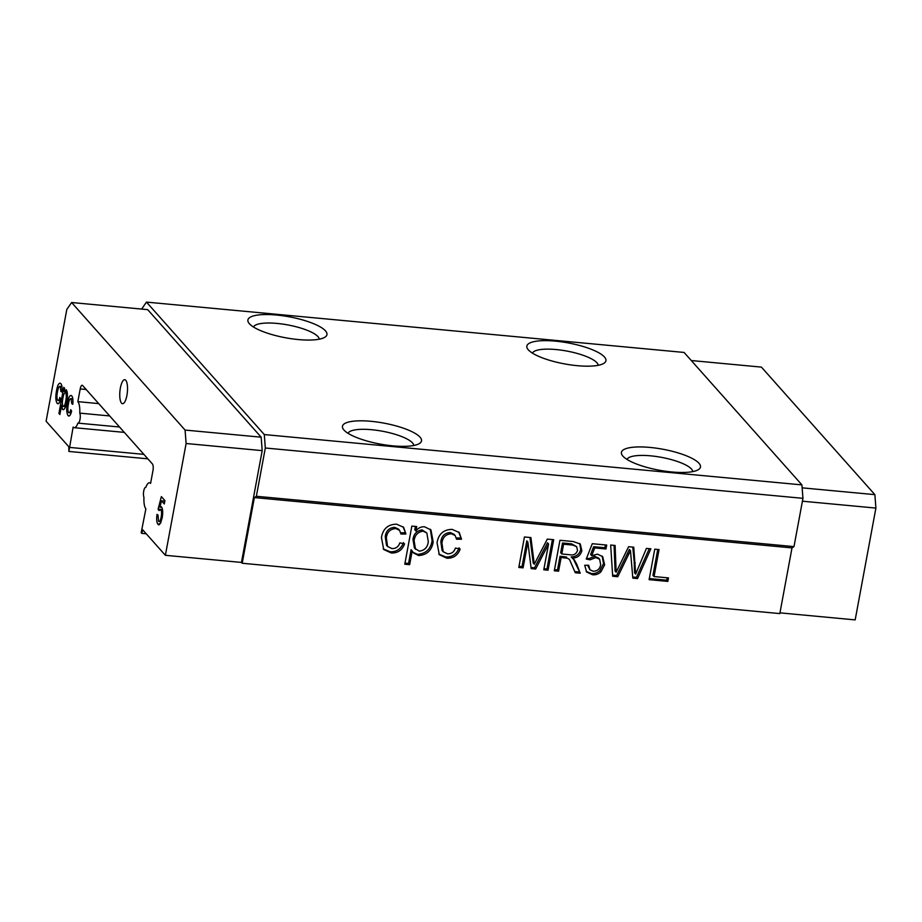 <?xml version="1.0" encoding="UTF-8"?>
<svg xmlns="http://www.w3.org/2000/svg" width="922" height="922" viewBox="0 0 922 922"><rect width="100%" height="100%" fill="white"/><g stroke="black" fill="none" stroke-linecap="round" stroke-linejoin="round"><path stroke-width="1.38" d="M68.885 451.446L68.793 446.732L46.1 421.227L66.822 309.412L71.616 302.52L185.08 430.067L186.106 443.505L165.384 555.309L142.691 529.804L141.769 533.365L141.181 532.709L145.883 508.817A13.404 4.172 95.3 0 1 143.959 497.327A5.359 1.671 95.3 0 1 143.728 491.046A5.359 1.671 95.3 0 1 145.676 487.346A5.359 1.671 95.3 0 1 145.814 487.369A13.404 4.172 95.3 0 1 149.479 482.771A13.404 4.172 95.3 0 1 150.586 483.405L152.948 470.704A5.359 1.671 95.3 0 0 152.43 463.985L82.6 385.5A5.359 1.671 95.3 0 0 82.162 385.246A5.359 1.671 95.3 0 0 80.202 388.946L77.851 401.646A13.404 4.172 95.3 0 1 79.765 413.137A5.359 1.671 95.3 0 1 80.041 419.21A5.359 1.671 95.3 0 1 78.059 423.129A5.359 1.671 95.3 0 1 77.921 423.094A13.404 4.172 95.3 0 1 74.244 427.693A13.404 4.172 95.3 0 1 73.138 427.059L68.885 451.446L147.854 458.833M319.231 339.204A33.503 8.863 10.5 0 0 277.165 323.438A33.503 8.863 10.5 0 0 253.481 327.01M276.519 315.036A40.199 10.638 10.5 0 0 248.894 323.126A40.199 10.638 10.5 0 0 298.336 339.561A40.199 10.638 10.5 0 0 324.901 337.21A40.199 10.638 10.5 0 0 316.073 324.763A40.199 10.638 10.5 0 0 276.519 315.036M598.182 365.319A33.503 8.863 10.5 0 0 556.116 349.553A33.503 8.863 10.5 0 0 532.443 353.126M555.482 341.152A40.199 10.638 10.5 0 0 527.845 349.242A40.199 10.638 10.5 0 0 577.299 365.677A40.199 10.638 10.5 0 0 603.864 363.337A40.199 10.638 10.5 0 0 595.036 350.879A40.199 10.638 10.5 0 0 555.482 341.152M413.782 445.487A33.503 8.863 10.5 0 0 371.716 429.721A33.503 8.863 10.5 0 0 348.032 433.305M371.07 421.319A40.199 10.638 10.5 0 0 343.445 429.41A40.199 10.638 10.5 0 0 392.899 445.856A40.199 10.638 10.5 0 0 419.464 443.505A40.199 10.638 10.5 0 0 410.624 431.058A40.199 10.638 10.5 0 0 371.07 421.319M692.745 471.603A33.503 8.863 10.5 0 0 650.678 455.837A33.503 8.863 10.5 0 0 626.995 459.421M650.033 447.435A40.199 10.638 10.5 0 0 622.408 455.526A40.199 10.638 10.5 0 0 671.85 471.972A40.199 10.638 10.5 0 0 698.427 469.621A40.199 10.638 10.5 0 0 689.587 457.174A40.199 10.638 10.5 0 0 650.033 447.435M120.367 388.024A12.055 3.746 -84.7 0 0 122.511 403.709A12.055 3.746 -84.7 0 0 126.913 395.388A12.055 3.746 -84.7 0 0 124.758 379.703A12.055 3.746 -84.7 0 0 120.367 388.024M68.597 412.572C69.404 413.263 70.118 412.307 70.729 409.702L71.616 411.12C70.579 415.257 69.392 416.767 68.078 415.626C66.545 413.183 66.326 408.988 67.444 403.064C68.528 397.059 69.957 394.662 71.732 395.872C72.884 397.255 73.23 400.067 72.769 404.32L71.743 403.571L71.178 398.892C70.003 398.292 69.081 400.01 68.412 404.055C67.606 407.927 67.663 410.763 68.597 412.572L71.075 413.033M68.816 416.076L68.078 415.626L69.588 415.764M70.925 395.4L71.732 395.872M72.873 399.053L70.694 398.604L72.838 398.811M57.683 400.298C58.489 400.989 59.192 400.033 59.803 397.428L60.702 398.846C59.653 402.983 58.478 404.493 57.152 403.352C55.62 400.897 55.412 396.714 56.519 390.79C57.602 384.774 59.043 382.376 60.817 383.598C61.97 384.981 62.316 387.793 61.843 392.034L60.829 391.297L60.264 386.618C59.089 386.018 58.167 387.736 57.498 391.781C56.68 395.653 56.749 398.488 57.683 400.298L60.161 400.759M57.902 403.801L57.152 403.352L58.674 403.49M60.011 383.126L60.817 383.598M61.958 386.779L59.78 386.33L61.924 386.525M59.884 414.497L58.927 413.425L63.756 387.321L64.713 388.393L64.16 391.424L66.303 389.764C67.64 392.334 67.779 396.402 66.707 401.992C65.658 407.766 64.263 410.232 62.523 409.391L61.624 405.081L59.884 414.497M63.157 409.76L63.883 409.518M158.549 521.356C159.621 522.082 160.497 520.619 161.177 516.965C161.823 513.427 161.673 510.984 160.716 509.647L159.01 510.558L158.111 509.14L161.362 496.612L164.9 500.6L164.289 503.942L161.523 500.842L159.886 507.181L161.546 506.939C162.837 509.117 163.044 512.747 162.168 517.853L160.463 523.327L157.985 524.364C156.671 522.613 156.348 519.293 157.028 514.384L158.042 515.133L158.549 521.356L161.12 521.852M162.549 509.82L160.186 509.313L162.502 509.532M160.958 506.593L161.546 506.939M158.791 524.849L157.985 524.364L159.598 524.514M779.966 612.853L855.178 619.895L875.9 508.08L874.874 494.641L761.411 367.106L691.293 360.537M77.851 401.646L98.712 403.606M628.585 554.525L617.763 576.734L612.681 576.25L610.675 545.04L615.112 545.455L616.15 572.239L628.597 546.723L633.76 547.207L635.661 574.072L646.426 548.394L650.863 548.809L637.54 578.578L632.826 578.14L630.475 550.641L628.585 554.525L627.49 553.304L616.668 575.501L617.763 576.734M561.129 557.51L558.594 571.191L554.306 570.787L559.954 540.292L573.161 541.525L580.284 544.015L581.84 550.711C580.514 555.528 577.31 558.006 572.251 558.144L574.337 559.873L576.769 564.322L580.203 573.207L575.282 572.746L569.542 559.573L567.618 558.259L561.129 557.51L560.034 556.277L557.499 569.957L558.594 571.191M441.938 543.058L443.182 551.725L447.516 553.799C451.492 553.903 454.12 551.99 455.399 548.071L460.182 549.016C457.831 555.332 453.394 558.398 446.87 558.213L439.298 554.698L437.04 542.735C438.549 533.976 443.609 529.528 452.206 529.378L459.26 532.547L461.507 539.197L456.54 539.232L455.168 535.532L451.423 533.78C445.845 534.138 442.675 537.226 441.938 543.058L440.843 541.836L442.087 550.492L443.182 551.725M386.341 537.86L387.586 546.515L391.919 548.59C395.895 548.694 398.523 546.792 399.802 542.874L404.585 543.819C402.234 550.134 397.797 553.2 391.274 553.004L383.702 549.489L381.443 537.526C382.953 528.779 388.012 524.318 396.61 524.18L403.663 527.338L405.911 533.999L400.943 534.022L399.572 530.334L395.826 528.571C390.248 528.928 387.079 532.017 386.341 537.86L385.246 536.627L386.491 545.294L387.586 546.515M242.198 563.25L779.828 613.591L791.998 547.91L254.368 497.58L242.198 563.25L241.46 562.432L262.194 450.628L261.168 437.189L147.693 309.642L71.616 302.52M412.203 550.907L409.656 564.667L404.781 564.218L411.846 526.093L416.721 526.554L415.903 530.98C418.15 527.995 421.031 526.6 424.535 526.785L430.954 529.92L433.19 542.055C431.692 550.469 426.828 554.975 418.623 555.563L413.598 553.016L411.108 549.685L408.561 563.446L409.656 564.667M527.868 542.067L523.085 567.86L518.798 567.468L524.445 536.973L530.911 537.572L534.287 564.218L547.311 539.105L553.707 539.704L548.06 570.199L543.773 569.796L548.555 544.003L535.647 569.035L531.164 568.62L527.868 542.067L526.785 540.834L522.002 566.638L523.085 567.86M600.971 571.79C598.539 574.095 595.739 575.086 592.558 574.763L586.646 572.055L584.698 565.278L588.674 565.255L589.93 569.761L593.238 571.248C597.41 571.167 599.888 568.989 600.671 564.725L599.646 559.251L595.785 557.568L590.08 559.815L586.242 559.066L592.27 543.715L606.699 545.063L605.973 548.982L594.725 547.922L591.717 555.678L597.514 554.157L602.7 556.681L604.625 564.863L600.971 571.79L599.876 570.557C597.444 572.862 594.644 573.864 591.463 573.542L592.558 574.763M668.485 577.898L667.839 581.413L649.111 579.661L654.758 549.166L659.057 549.57L654.055 576.55L668.485 577.898M141.654 309.077L146.46 302.105L264.291 434.562L265.317 448L256.362 496.278L254.368 497.58M165.384 555.309L241.46 562.432M256.362 496.278L793.992 546.608L791.998 547.91M265.317 448L802.947 498.329L793.992 546.608M264.291 434.562L801.921 484.891L802.947 498.329M146.46 302.105L684.089 352.446L801.921 484.891M186.106 443.505L262.194 450.628M185.08 430.067L261.168 437.189M874.874 494.641L802.14 487.842M875.9 508.08L802.417 501.199M143.867 454.362L69.381 447.389M403.502 542.585C401.139 548.901 396.702 551.967 390.179 551.782L391.274 553.004M390.179 551.782L383.183 548.855M403.075 526.739L405.911 533.999M404.816 532.766L400.77 532.789M399.572 530.334L398.477 529.101L394.731 527.349L395.826 528.571M394.731 527.349C389.153 527.707 385.995 530.795 385.246 536.627M408.561 563.446L404.977 563.112M415.419 526.427L414.808 529.747L415.903 530.98M430.332 529.274L432.107 540.834L433.19 542.055M432.107 540.834C430.597 549.247 425.733 553.742 417.528 554.341L418.623 555.563M417.528 554.341L413.068 552.37M426.84 532.985L422.092 529.908C416.779 530.692 413.748 533.884 412.998 539.485L414.427 548.083L419.268 551.149C424.616 550.492 427.635 547.322 428.304 541.663L426.84 532.985L423.175 531.141C417.873 531.925 414.842 535.117 414.093 540.707L415.522 549.305M422.092 529.908L423.175 531.141M412.998 539.485L414.093 540.707M459.098 547.795C456.747 554.11 452.299 557.176 445.775 556.98L446.87 558.213M445.775 556.98L438.78 554.064M458.672 531.948L461.507 539.197M460.412 537.975L456.367 537.999M455.168 535.532L454.073 534.311L450.328 532.559L451.423 533.78M450.328 532.559C444.75 532.904 441.592 536.005 440.843 541.836M522.002 566.638L519.005 566.362M529.966 537.48L533.193 562.985L534.287 564.218M552.416 539.589L546.965 568.978L548.06 570.199M546.965 568.978L543.968 568.701M535.647 569.035L534.553 567.814L547.461 542.77L548.555 544.003M534.553 567.814L531.026 567.479M557.499 569.957L554.502 569.681M579.719 543.484L580.745 549.477L581.84 550.711M580.745 549.477C579.419 554.306 576.227 556.784 571.156 556.923L572.251 558.144M573.242 558.651L580.203 573.207M579.12 571.986L574.844 571.582M569.542 559.573L567.618 558.259M566.523 557.026L560.034 556.277M576.63 546.642L571.571 543.842L562.501 542.989L560.691 552.762L561.786 553.984L569.934 554.756C573.772 555.47 576.296 554.018 577.529 550.399L576.63 546.642L572.666 545.063L563.596 544.211L561.786 553.984M562.501 542.989L563.596 544.211M591.463 573.542L586.138 571.41M587.602 565.267L589.93 569.761M599.646 559.251L598.562 558.029L594.702 556.346L595.785 557.568M594.702 556.346L588.985 558.594L590.08 559.815M588.985 558.594L586.611 558.121M605.408 544.948L604.89 547.749L605.973 548.982M604.89 547.749L593.641 546.7L594.725 547.922M593.641 546.7L590.622 554.456L591.717 555.678M602.135 556.104L603.53 563.63L604.625 564.863M603.53 563.63L599.876 570.557M616.668 575.501L612.611 575.121M614.064 545.363L615.066 571.018L616.15 572.239M632.769 547.115L634.175 561.659L635.27 562.893M634.175 561.659L634.567 572.839L635.661 574.072M649.284 548.659L636.445 577.356L637.54 578.578M636.445 577.356L632.723 576.999M627.49 553.304L629.38 549.42L630.475 550.641M667.194 577.771L666.744 580.192L667.839 581.413M666.744 580.192L649.318 578.555M657.755 549.454L652.96 575.316L654.055 576.55M79.765 413.137L109.683 415.937M57.66 390.905L56.519 390.79M61.912 391.401L60.829 391.297M60.057 413.529L58.927 413.425M67.133 391.7L64.16 391.424M62.558 405.161L61.624 405.081M67.318 392.818L65.289 392.461L67.294 392.645M66.868 401.07L65.75 400.966C66.499 397.313 66.465 394.547 65.635 392.657C64.471 392.403 63.572 394.213 62.927 398.097C62.166 401.75 62.2 404.504 63.053 406.337L65.497 406.752M63.053 406.337C64.206 406.683 65.105 404.896 65.75 400.966M68.585 403.179L67.444 403.064M72.838 403.675L71.743 403.571M162.307 517.081L161.177 516.965M160.059 509.324L158.111 509.14M164.808 501.153L161.523 500.842M161.846 507.365L159.886 507.181M141.769 533.365L146.241 533.792M86.172 389.499L80.202 388.946M532.651 558.386L533.746 559.608M575.685 563.1L576.769 564.322M564.437 556.692L565.532 557.914M571.571 543.842L572.666 545.063M614.813 564.702L615.908 565.935M74.244 427.693L124.32 432.383M78.059 423.129L119.537 427.013M149.479 482.771L150.689 482.886"/></g></svg>
